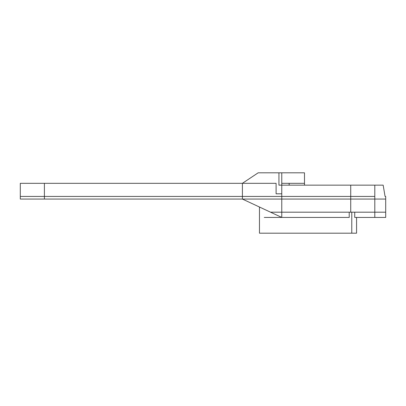<?xml version="1.0" encoding="UTF-8"?>
<svg xmlns="http://www.w3.org/2000/svg" width="406" height="406" viewBox="0 0 406 406"><rect width="100%" height="100%" fill="white"/><g stroke="black" fill="none" stroke-linecap="round" stroke-linejoin="round"><path stroke-width="0.61" d="M374.799 217.433L385.7 217.433L385.7 199.062L374.799 199.062L374.799 217.433L354.727 217.433L354.727 212.186L374.799 212.186L351.779 212.186L354.727 212.186L354.727 217.433L374.799 217.433L374.799 199.062L350.723 199.062L350.723 212.186L350.723 196.438L242.407 196.438L281.774 196.438L281.774 193.814L276.105 193.814L276.105 183.319L276.105 193.814L281.774 193.814L281.774 172.819L258.155 172.819L278.937 172.819L278.937 185.156L281.774 185.156L278.937 185.156L278.937 172.819L304.49 172.819L281.774 172.819L281.774 185.156L350.723 185.156L281.774 185.156L281.774 196.438L350.723 196.438L350.723 199.062L374.799 199.062L374.799 196.438L350.723 196.438L350.723 185.156L374.799 185.156L350.723 185.156L350.723 196.438L374.799 196.438L374.799 185.156L383.162 185.156L374.799 185.156L374.799 199.062L385.7 199.062L385.7 212.186L374.799 212.186L385.7 212.186L385.7 217.433L374.799 217.433M349.226 217.433L281.774 217.433L281.774 212.186L281.774 217.433L349.226 217.433L349.226 212.186L349.226 217.433M268.528 211.252L259.47 207.024L259.47 233.181L351.779 233.181L351.779 212.186L270.528 212.186L242.407 199.062L242.407 196.438L242.407 199.062L270.528 212.186L281.774 212.186L281.774 199.062L350.723 199.062L281.774 199.062L281.774 212.186L351.779 212.186L351.779 233.181L264.26 233.181M281.774 217.433L270.528 212.186L281.774 217.433L264.26 217.433L281.774 217.433M281.774 199.062L44.406 199.062L44.406 183.319L44.406 196.438L242.407 196.438L44.406 196.438L44.406 199.062L281.774 199.062L281.774 196.438L281.774 199.062M351.779 233.181L356.57 233.181L356.57 217.433M37.621 183.319L242.407 183.319L242.407 196.438L242.407 183.319L276.105 183.319L242.407 183.319L258.155 172.819L242.407 183.319L20.3 183.319L20.3 196.438L44.406 196.438L20.3 196.438L20.3 199.062L44.406 199.062M289.158 183.319L289.158 185.156L289.158 183.319L304.49 183.319L289.158 183.319M304.49 183.319L304.49 185.156L304.49 183.319L281.774 183.319L304.49 183.319L304.49 172.819L289.158 172.819L304.49 172.819L304.49 183.319M383.162 185.156L385.071 196.438L385.7 196.438L385.7 199.062L385.7 196.438L385.071 196.438L383.162 185.156M276.242 214.855L271.913 212.83M269.046 211.496L264.225 209.247M263.372 208.846L260.094 207.319M270.685 212.262L274.705 214.135M260.652 207.578L260.383 207.451M269.33 211.627L275.08 214.312"/></g></svg>
